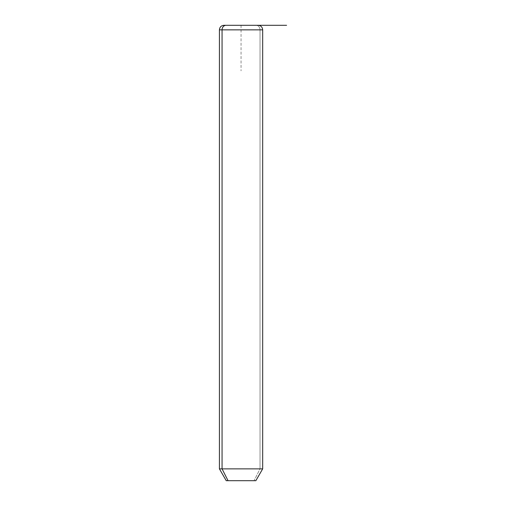<?xml version="1.0" encoding="UTF-8"?>
<svg xmlns="http://www.w3.org/2000/svg" width="506" height="506" viewBox="0 0 506 506"><rect width="100%" height="100%" fill="white"/><g stroke="black" fill="none" stroke-linecap="round" stroke-linejoin="round"><path stroke-width="0.38" stroke-dasharray="2.53 1.9" d="M226.245 480.7L254.037 480.7L260.027 468.866L262.677 468.866L260.027 468.866L254.037 480.7L255.846 480.7M260.027 468.866L219.414 468.866L260.027 468.866L260.027 29.854L260.027 468.866M254.037 480.7L228.054 480.7M262.677 29.854L260.027 29.854A4.554 3.997 90 0 0 256.03 25.3A4.554 3.997 -90 0 1 260.027 29.854L262.677 29.854M258.123 25.3L256.03 25.3M241.046 25.3L241.046 70.84"/><path stroke-width="0.76" d="M255.846 480.7L228.054 480.7L222.064 468.866L262.677 468.866L222.064 468.866L228.054 480.7L226.245 480.7L219.414 468.866L222.064 468.866L222.064 29.854L262.677 29.854L222.064 29.854L222.064 468.866L219.414 468.866L219.414 29.854L222.064 29.854L219.414 29.854C219.686 27.09 221.204 25.572 223.968 25.3L226.062 25.3A4.554 3.997 90 0 0 222.064 29.854A4.554 3.997 -90 0 1 226.062 25.3L258.123 25.3C260.887 25.572 262.405 27.09 262.677 29.854L262.677 468.866L255.846 480.7M228.054 480.7L254.037 480.7M256.03 25.3L223.968 25.3M241.046 25.3L286.586 25.3"/></g></svg>
